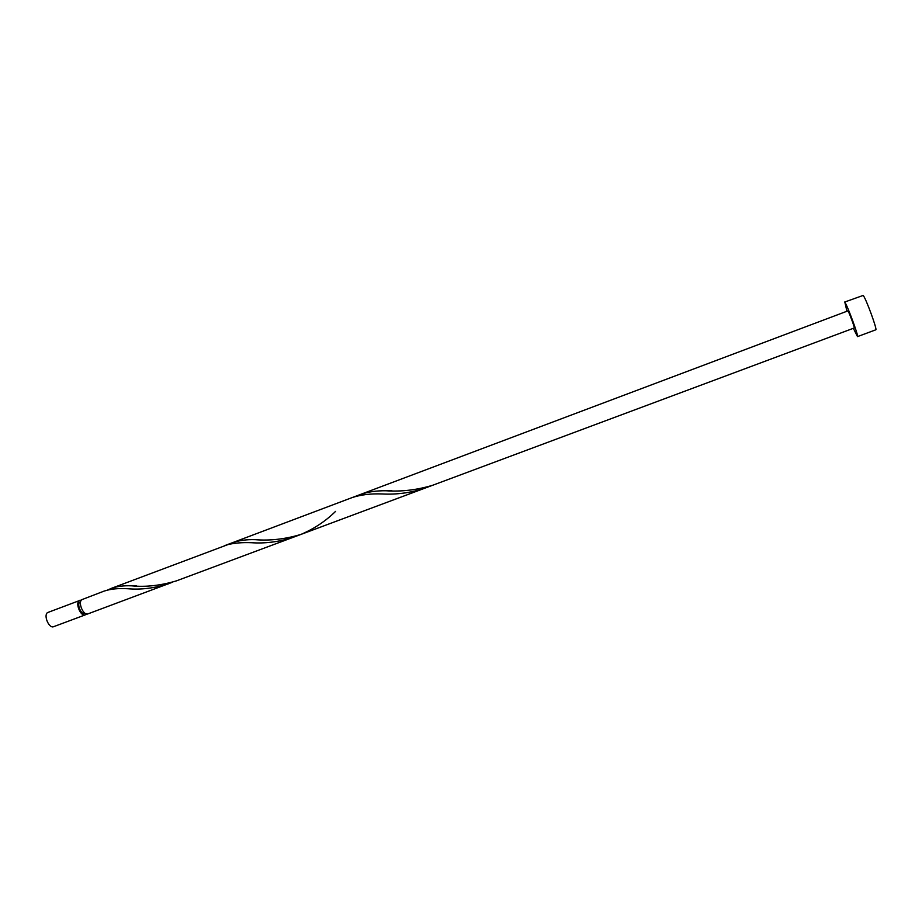 <?xml version="1.0" encoding="UTF-8"?>
<svg xmlns="http://www.w3.org/2000/svg" width="922" height="922" viewBox="0 0 922 922"><rect width="100%" height="100%" fill="white"/><g stroke="black" fill="none" stroke-linecap="round" stroke-linejoin="round"><path stroke-width="1.38" d="M85.262 614.882L53.626 626.683C49.177 628.792 43.38 615.723 47.414 612.646L79.038 600.729C75.166 603.749 80.975 616.933 85.262 614.882L86.403 613.96M81.251 600.21L79.776 600.268M80.64 601.605L79.741 602.089C76.653 604.521 81.297 615.055 84.72 613.418L85.02 613.303M853.357 328.313L857.495 336.611C859.074 337.175 847.237 305.021 844.886 302.358L846.892 311.048M857.495 336.611L875.773 329.822C877.64 330.283 865.804 297.99 863.176 295.432L844.552 302.082M168.68 583.753C154.539 588.201 140.928 589.873 127.858 588.743C118.489 588.144 110.513 588.951 103.921 591.163L81.643 599.738C77.794 602.769 83.602 615.954 87.867 613.902L172.495 582.208M111.412 588.34L227.988 544.579C234.764 542.966 242.567 542.343 251.383 542.712C264.948 543.657 278.744 541.917 292.758 537.468L176.39 580.883C160.497 585.597 145.515 587.233 131.431 585.816C123.767 585.505 117.094 586.346 111.412 588.34L107.747 589.976M224.426 545.732L351.927 497.661C360.686 494.722 370.805 493.489 382.261 493.962C396.31 494.722 410.267 492.89 424.143 488.453L292.758 537.468M432.775 485.226C417.147 489.951 401.6 491.806 386.157 490.781C376.522 490.608 367.901 491.841 360.318 494.503L847.952 310.864C849.15 312.27 855.028 328.232 854.245 327.978L300.906 534.426C285.152 539.151 269.892 540.891 255.129 539.67C246.508 539.416 238.925 540.442 232.344 542.747L228.46 544.453M335.573 511.376C325.789 521.034 314.229 528.721 300.906 534.426M232.344 542.747L360.318 494.503M386.157 490.781L391.862 490.746M131.431 585.816L136.444 585.908"/></g></svg>
